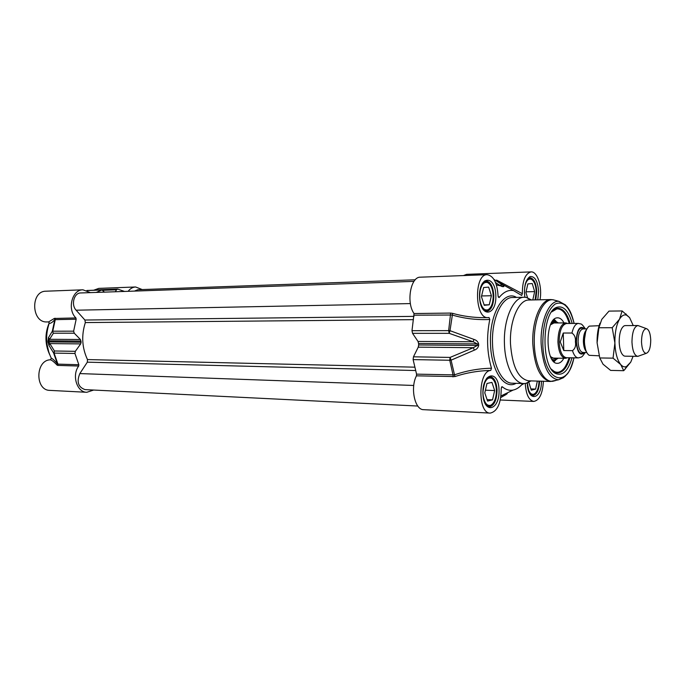 <?xml version="1.0" encoding="UTF-8"?>
<svg xmlns="http://www.w3.org/2000/svg" width="685" height="685" viewBox="0 0 685 685"><rect width="100%" height="100%" fill="white"/><g stroke="black" fill="none" stroke-linecap="round" stroke-linejoin="round"><path stroke-width="1.03" d="M128.146 291.313C130.219 288.582 132.702 287.143 135.604 286.981L98.777 288.385L93.657 290.234M50.45 359.805C35.397 359.916 34.815 390.459 49.877 390.382L86.815 392.291C76.951 392.394 71.582 375.269 78.715 366.021L78.826 364.72L74.948 353.469L75.333 351.328L54.457 350.994L53.618 353.006L54.072 353.092L54.457 350.994L49.817 343.596L48.943 345.351L53.618 353.006L57.437 363.898C54.629 360.533 52.582 358.64 51.298 358.221L50.45 359.805C51.966 360.233 54.175 362.005 57.078 365.122L57.437 363.898L57.951 364.137L54.072 353.092L74.948 353.469M51.298 358.221C45.895 347.047 45.193 335.393 49.2 323.251C50.484 323.637 52.351 322.438 54.8 319.672L76.163 319.219L75.907 317.943C66.942 309.492 72.028 289.498 82.945 289.815L90.377 292.623M48.661 321.916L49.2 323.251M82.945 289.815L45.989 291.202C30.26 290.962 31.305 322.926 46.974 321.933L48.584 321.916M75.907 317.943L54.295 318.457L54.8 319.672L52.317 331.232L53.396 333.201L52.317 331.232L48.481 337.602L49.56 339.306L53.396 333.201L74.271 333.21L73.638 331.172L76.163 319.219M54.295 318.457L48.635 321.916M57.078 365.122L57.84 365.413L57.951 364.137L78.826 364.72M135.604 286.981L142.24 289.567M48.481 337.602L47.959 341.909L48.943 345.351M81.121 342.209L80.667 343.896L49.817 343.596L48.395 341.943L48.327 340.83L49.56 339.306L80.41 339.486L81.121 342.209L47.959 341.909M96.285 292.418L101.962 289.935L104.445 292.135M102.938 290.303L116.519 289.806L117.674 289.07L124.516 291.433M116.519 289.806L115.311 291.759M74.271 333.21L80.41 339.486M80.667 343.896L75.333 351.328M93.665 390.039L86.815 392.291M416.454 375.825L454.926 376.579L451.081 360.173L474.345 350.146C476.709 349.341 478.147 347.766 478.687 345.437L478.627 343.904C477.933 341.601 476.383 340.111 473.969 339.435L473.147 341.772L418.021 341.455L412.55 333.33L449.197 333.338L473.147 341.772L477.257 343.913L477.308 345.454L473.352 347.689L450.079 357.416L413.466 356.817L413.115 359.591L416.557 374.138L416.454 375.825C410.058 387.898 414.845 410.032 423.621 409.673L490.195 413.106C477.436 413.68 478.01 370.782 490.76 370.448L491.479 368.23C478.601 368.513 466.237 370.731 454.378 374.892L416.557 374.138M418.021 341.455L418.586 343.493L478.627 343.904M414.271 315.194L452.186 315.006C464.362 318.611 476.897 320.1 489.792 319.475L489.013 317.498L487.917 317.617C474.611 318.962 473.797 274.009 487.163 274.685L420.376 277.185C410.64 276.586 406.025 302.53 414.04 313.542L411.985 330.684L412.55 333.33M484.612 317.652L484.543 317.652C473.566 317.677 462.923 316.247 452.614 313.353L450.653 313.071L448.649 330.632L411.985 330.684M487.163 274.685C493.637 275.85 497.276 282.965 498.081 296.04L499.117 297.547L498.209 296.956M495.546 282.537L499.973 285.465L502.49 286.347L497.396 285.088M499.117 297.547C503.655 291.938 508.476 289.627 513.579 290.62L521.67 295.449L522.347 293.694C522.355 280.747 525.258 273.486 531.046 271.894L466.631 274.351L463.428 275.575M522.347 293.694L496.565 280.062M531.046 271.894C537.477 271.209 542.511 287.22 539.986 299.799M484.458 310.742L487.437 310.588L490.006 308.13M489.595 284.087L486.932 281.74L483.944 281.732M532.716 280.302L530.533 278.444L528.281 278.393M531.098 394.971L533.298 394.92L535.464 393.104M487.103 406.059L490.023 406.085L492.669 403.833M493.397 379.832L490.897 377.392L487.994 377.195M413.466 356.817L418.244 347.158L473.352 347.689L474.345 350.146M478.687 345.437L418.646 344.975L418.244 347.158M418.646 344.975L418.586 343.493M569.149 357.767C563.584 373.976 558.617 371.852 558.566 372.589L560.339 371.844M560.638 309.312L557.53 308.284M556.1 308.344L554.388 308.858M554.088 372.238L555.8 372.76M564.02 322.909C562.171 319.527 560.056 317.831 557.659 317.806L557.128 317.849C544.806 318.294 545.14 364.274 557.453 363.315L558.515 363.213C560.51 362.742 562.282 361.098 563.849 358.272M551.99 359.377L555.227 360.096L558.224 358.186M558.395 322.943L555.047 320.94L552.17 321.693M551.853 311.641L555.792 308.712L558.069 308.25C563.293 308.61 567.3 313.679 570.1 323.466M569.937 357.775C567.043 367.528 562.993 372.563 557.77 372.871L555.492 372.392L551.579 369.429M550.86 299.576L528.923 300.021C518.75 299.593 509.477 320.811 510.479 343.682C512.217 366.381 518.237 378.762 528.546 380.817L550.475 381.476C540.388 379.404 534.488 366.852 532.793 343.836C531.808 320.64 540.902 299.131 550.86 299.576L553.078 299.773C542.914 298.232 533.29 320.023 534.309 343.827C534.814 365.191 543.582 382.453 552.692 381.305L555.638 380.543M531.457 299.97L526.534 297.47L524.273 297.239C513.348 296.793 503.364 319.441 504.443 343.887C505.008 365.764 514.11 383.72 523.871 383.566L526.131 383.352L531.072 380.894M489.792 319.475C486.384 336.438 486.941 352.689 491.479 368.23M473.969 339.435L449.994 330.675L452.614 313.353M572.172 323.448C568.678 310.956 563.635 305.544 557.042 307.231C541.184 311.324 540.91 369.652 556.734 373.882C563.31 375.628 568.404 370.268 572.009 357.81M501.377 387.171L502.139 386.674C505.693 389.671 509.349 390.801 513.116 390.073C516.576 389.354 519.795 387.171 522.775 383.523M500.752 397.6L507.268 393.533L500.983 395.896M501.146 395.853L513.116 390.073M505.932 394.663L504.1 394.586M449.197 333.338L449.994 330.675L448.649 330.632L449.197 333.338M413.115 359.591L449.737 360.259L451.081 360.173L450.079 357.416L449.737 360.259L453.093 375.157L452.99 376.887M496.377 284.823L503.68 286.638C504.246 286.339 503.758 285.722 502.233 284.772L493.936 279.352M497.284 285.174L496.325 284.669M498.534 285.508L502.233 284.772M502.139 386.674L501.223 388.489C501.112 403.268 497.438 411.479 490.195 413.106M543.393 381.271C542.674 393.601 539.48 400.323 533.803 401.436C528.854 400.374 526.003 394.397 525.258 383.497M521.49 384.987L523.982 383.566M454.926 376.579C466.382 372.768 478.327 370.722 490.76 370.448M479.86 292.015C481.247 284.737 483.841 281.595 487.643 282.588C490.888 284.446 492.738 288.77 493.174 295.552C493.174 302.796 491.487 307.522 488.114 309.714C484.355 310.887 481.658 307.873 480.014 300.672M488.645 287.118L491.419 295.723L489.253 304.782L484.261 305.322L481.427 296.673L483.644 287.529L488.645 287.118M489.253 304.782L484.115 304.876M491.419 295.723L481.598 295.954M525.112 285.217C526.559 280.413 528.606 278.427 531.226 279.232C534.146 280.901 535.807 284.977 536.201 291.459L535.088 299.902M527.544 297.752L525.917 292.435L527.861 283.898L532.236 283.539L534.668 291.604L532.793 299.944M534.668 291.604L526.054 291.827M539.026 381.134C538.744 388.001 537.074 392.334 534 394.14C531.432 394.92 529.445 392.984 528.032 388.309M537.34 381.083L535.61 389.089L531.277 390.167L528.846 382.358M535.61 389.089L530.884 388.917M483.524 386.777C485.28 379.901 487.96 377.058 491.565 378.266C494.433 380.055 496.043 384.011 496.411 390.133C496.351 397.968 494.467 403.011 490.743 405.255C487.069 406.188 484.56 403.157 483.233 396.153M491.924 382.376L494.673 390.544L492.524 399.852L487.583 401.085L484.783 392.882L486.975 383.489L491.924 382.376M492.524 399.852L487.086 399.62M494.673 390.544L485.408 390.202M417.799 406.042L85.06 389.619C78.21 387.222 76.463 381.87 79.828 373.582L87.329 362.168L87.474 359.574C81.977 347.757 81.258 335.419 85.334 322.575L84.889 320.023L76.129 310.202C70.812 304.782 74.057 292.769 80.744 292.957L413.98 281.372M134.465 291.091L137.856 289.721L415.256 279.788M625.208 325.598L624.215 325.795C620.927 327.927 619.249 333.355 619.18 342.098C619.582 349.624 621.209 354.248 624.069 355.96L625.062 356.174M633.231 325.563L629.601 317.609L626.672 315.203C624.103 314.244 621.706 315.588 619.48 319.236C616.303 325.033 614.779 332.944 614.899 342.962C615.318 352.912 617.253 360.104 620.704 364.531C622.537 366.646 624.446 367.323 626.433 366.569L630.774 362.074L633.086 356.286M630.774 362.074L623.735 370.696L620.704 364.531L613.041 358.152L614.899 342.962L612.21 327.713L619.48 319.236L622.143 310.947L608.991 311.11L601.772 319.381L598.904 327.755L597.097 342.851C596.952 335.35 597.894 328.809 599.932 323.243M622.143 310.947L629.601 317.609M597.097 342.851L599.76 357.955L603.031 364.197L610.626 370.405L623.735 370.696M613.041 358.152L599.76 357.955M612.21 327.713L598.904 327.755M599.101 325.709L589.305 326.12C586.095 328.509 584.476 333.775 584.442 341.909C584.819 348.888 586.394 353.349 589.168 355.309L599.144 355.815M563.789 350.549L560.262 341.969L563.258 333.03L571.949 333.03C574.681 334.956 575.837 337.893 575.409 341.858C576.068 345.822 575.092 348.751 572.48 350.643L563.789 350.549L563.258 333.03M585.375 328.903C580.846 322.361 581.437 324.536 578.508 323.414L566.563 323.483C561.828 324.707 559.362 330.864 559.148 341.961C559.816 351.602 562.239 356.859 566.401 357.724L578.354 357.904C582.627 356.739 581.608 357.433 585.264 352.484M567.557 323.474L565.596 322.9C560.707 324.159 558.147 330.53 557.924 342.003C558.617 351.97 561.126 357.399 565.433 358.298L567.394 357.741M639.319 326.026L637.855 325.538C634.104 326.642 632.135 332.182 631.964 342.166C632.486 350.848 634.404 355.575 637.709 356.346L639.182 355.875M650.741 340.017C650.365 333.184 648.875 329.374 646.289 328.603C643.249 329.331 641.657 333.783 641.503 341.969C641.931 349.085 643.489 352.886 646.169 353.366C649.106 352.321 650.63 347.869 650.741 340.017M55.031 318.217L55.288 319.467L52.762 331.197L73.638 331.172M81.053 341.061L47.899 340.805M87.021 290.534L101.585 290.003M57.84 365.413L78.715 366.021M48.832 352.364L46.229 340.65C45.904 334.742 46.82 329.151 48.969 323.902M450.653 313.071L414.04 313.542M502.978 286.698L501.66 286.407M501.471 286.381L503.68 286.638M488.294 376.964L490.109 376.562C494.133 377.358 496.445 381.836 497.036 389.979C496.796 400.177 494.176 405.803 489.184 406.856L487.395 406.308M539.574 381.151C539.086 389.979 536.817 394.791 532.767 395.596L531.363 395.202M528.555 278.153L529.976 277.759C533.872 278.461 536.132 283.008 536.757 291.399L535.781 299.884M484.244 281.492L486.076 280.953C490.52 281.689 493.097 286.535 493.808 295.492C493.654 305.005 491.256 310.322 486.607 311.418L484.757 310.973M553.934 322.969L550.534 324.801M550.646 356.851L555.192 358.931L556.871 358.161M557.042 322.952C554.901 321.488 552.821 321.899 550.8 324.202M553.112 322.995L552.461 323.149M552.29 357.921L553.437 358.127M550.389 356.251C551.742 357.733 552.667 358.366 553.163 358.144L553.771 358.118M569.269 323.466C566.341 313.567 562.205 308.704 556.862 308.892L551.639 311.932M551.374 369.129C553.728 371.69 556.203 372.683 558.789 372.109C563.19 370.825 566.632 366.047 569.107 357.767M553.985 361.783L555.8 359.933M555.98 321.171L554.191 319.304M553.043 360.815L554.867 360.156M553.266 320.28L555.047 320.94M574.081 323.44C569.911 307.12 563.644 300.621 555.278 303.952C547.084 310.339 542.931 323.56 542.811 343.613C543.436 381.442 567.659 390.322 573.919 357.835M565.647 305.031L558.977 301.357C549.31 299.919 540.165 320.863 541.133 343.724C542.862 366.535 548.685 378.557 558.617 379.773L565.305 376.168M556.023 300.561L553.078 299.773L558.977 301.357L566.692 306.161C568.858 309.14 570.913 310.81 574.176 323.44M506.378 393.806L507.268 393.533M506.575 393.704L505.676 393.978M499.04 389.859C498.517 369.138 482.189 372.383 482.916 393.687C483.687 414.947 499.922 410.469 499.04 389.859M527.304 383.026C527.587 402.446 541.689 400.083 541.441 381.211M537.776 299.842L538.633 291.313C537.708 280.987 534.848 276.072 530.036 276.577C525.438 279.848 523.708 286.741 524.847 297.247M495.82 295.398C495.298 274.462 478.798 275.404 479.534 296.947C480.305 318.448 496.711 316.256 495.82 295.398M523.871 383.566L512.166 383.189C502.293 383.343 493.097 365.516 492.524 343.801C491.428 319.544 501.514 297.067 512.56 297.504L524.273 297.239M516.49 297.41C503.715 289.421 489.064 314.329 490.503 343.913C491.119 370.713 504.46 390.219 516.079 383.317M79.828 373.582L413.749 385.467M87.329 362.168L415.487 370.534M87.474 359.574L414.622 367.169M85.334 322.575L413.389 319.655M84.889 320.023L414.023 316.367M76.129 310.202L410.383 303.583M586.42 329.81C584.365 332.208 583.346 336.147 583.38 341.644C583.594 346.285 584.57 349.598 586.317 351.585M585.547 349.418L584.117 341.695L585.632 331.968M586.754 352.501L582.935 352.458C580.135 351.859 578.517 348.245 578.072 341.609C578.217 333.98 579.87 329.75 583.046 328.903L586.865 328.894M584.194 328.903C579.638 326.257 577.044 330.521 576.436 341.704C577.429 351.559 579.981 355.155 584.082 352.475M584.742 352.484C580.229 356.431 577.352 352.861 576.111 341.764C576.933 329.211 579.852 324.921 584.853 328.903M578.508 323.414C575.58 323.697 573.396 326.899 571.949 333.03M572.48 350.643C573.944 355.301 575.905 357.724 578.354 357.904M101.962 289.935L86.892 290.483M96.842 289.841L117.674 289.07M49.26 322.789C44.739 333.501 44.876 344.101 49.654 354.607M484.543 317.652L487.917 317.617M488.268 406.813L489.184 406.856L486.778 405.743C486.127 405.888 482.446 397.891 483.053 391.101C484.226 383.232 485.725 378.719 487.566 377.563L490.109 376.562L489.193 376.536M531.945 395.57L532.442 395.699C532.331 394.937 529.359 397.951 527.407 382.992M529.154 277.785L529.976 277.759L527.27 279.6C524.582 285.046 523.811 290.928 524.967 297.247M485.682 311.435L486.162 311.504C485.382 310.827 483.267 312.942 480.074 301.058C478.087 286.827 484.783 279.54 485.622 280.893L485.151 280.978M484.817 311.007L485.819 310.99M484.304 281.458L485.297 281.424M528.469 278.221L529.231 278.196M531.277 395.125L532.022 395.159M487.437 406.333L488.422 406.376M488.337 376.947L489.313 376.973M569.312 323.466C566.589 315.134 563.49 310.305 560.022 308.986L557.513 308.284M550.475 381.476L558.617 379.773L563.549 377.649C566.872 373.882 569.064 375.192 574.013 357.835M530.592 299.987L526.534 297.47M530.207 380.869L526.131 383.352M555.492 372.392L556.734 373.882M555.792 308.712L557.042 307.231M505.693 394.757L500.761 397.548M505.701 394.748L507.174 393.695L506.429 393.781M513.579 290.62L497.635 281.715M493.953 279.386L497.61 281.698M500.29 399.997L533.803 401.436M487.643 282.588L486.932 281.74M488.114 309.714L487.437 310.588M531.226 279.232L530.533 278.444M534 394.14L533.298 394.92M491.565 378.266L490.897 377.392M490.743 405.255L490.023 406.085M626.672 315.203L626.03 313.953M626.433 366.569L624.84 369.617M582.935 352.458L583.68 352.467M585.367 350.283L585.632 349.71M583.791 328.903L583.046 328.903M553.095 358.109L565.433 358.298M553.266 322.969L565.596 322.9M567.103 323.483L566.272 322.96M566.94 357.733L566.11 358.238M624.994 356.174L637.709 356.346M625.14 325.598L637.855 325.538M646.289 328.603L638.026 325.546M646.169 353.366L637.881 356.346"/></g></svg>
